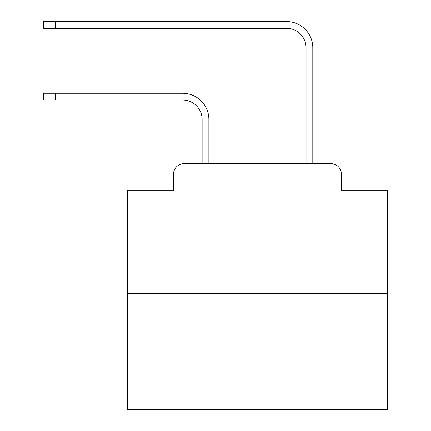 <?xml version="1.0" encoding="UTF-8"?>
<svg xmlns="http://www.w3.org/2000/svg" width="431" height="431" viewBox="0 0 431 431"><rect width="100%" height="100%" fill="white"/><g stroke="black" fill="none" stroke-linecap="round" stroke-linejoin="round"><path stroke-width="0.65" d="M173.542 174.059L173.542 190.168L173.542 174.059A10.392 10.392 0 0 1 183.935 163.667L202.117 163.667L202.117 119.5A19.487 19.487 0 0 0 182.636 100.014A19.487 19.487 -21 0 1 202.117 119.5A19.487 19.487 -21 0 0 182.636 100.014A19.487 19.487 -21 0 1 202.117 119.5A19.487 19.487 -21 0 0 182.636 100.014A19.487 19.487 -21 0 1 202.117 119.5A19.487 19.487 -21 0 0 182.636 100.014A19.487 19.487 -21 0 1 202.117 119.5A19.487 19.487 -21 0 0 182.636 100.014A19.487 19.487 -21 0 1 202.117 119.5A19.487 19.487 -21 0 0 182.636 100.014A19.487 19.487 -21 0 1 202.117 119.5A19.487 19.487 -21 0 0 182.636 100.014A19.487 19.487 -21 0 1 202.117 119.5A19.487 19.487 -21 0 0 182.636 100.014A19.487 19.487 -21 0 1 202.117 119.5A19.487 19.487 -21 0 0 182.636 100.014A19.487 19.487 -21 0 1 202.117 119.5A19.487 19.487 -21 0 0 182.636 100.014A19.487 19.487 -21 0 1 202.117 119.5A19.487 19.487 -21 0 0 182.636 100.014A19.487 19.487 -21 0 1 202.117 119.5A19.487 19.487 -21 0 0 182.636 100.014A19.487 19.487 -21 0 1 202.117 119.5A19.487 19.487 -21 0 0 182.636 100.014A19.487 19.487 -21 0 1 202.117 119.5A19.487 19.487 -21 0 0 182.636 100.014A19.487 19.487 -21 0 1 202.117 119.5A19.487 19.487 -21 0 0 182.636 100.014A19.487 19.487 -21 0 1 202.117 119.5A19.487 19.487 -21 0 0 182.636 100.014A19.487 19.487 -21 0 1 202.117 119.5A19.487 19.487 -21 0 0 182.636 100.014A19.487 19.487 -21 0 1 202.117 119.5A19.487 19.487 -21 0 0 182.636 100.014A19.487 19.487 -21 0 1 202.117 119.5A19.487 19.487 -21 0 0 182.636 100.014A19.487 19.487 -21 0 1 202.117 119.5A19.487 19.487 -21 0 0 182.636 100.014A19.487 19.487 -21 0 1 202.117 119.5M387.367 293.576L127.554 293.576L127.554 409.45L387.367 409.45L387.367 190.168L341.379 190.168L341.379 174.059A10.392 10.392 0 0 0 330.986 163.667L183.935 163.667M127.554 293.576L127.554 190.168L173.542 190.168M55.583 93.258L55.583 100.014L43.633 100.014L43.633 93.258L182.636 93.258A26.243 26.243 159 0 1 208.873 119.5L208.873 163.667L216.928 163.667M297.988 163.667L306.042 163.667L306.042 47.793A19.487 19.487 0 0 0 286.561 28.306A19.487 19.487 21 0 1 306.042 47.793A19.487 19.487 21 0 0 286.561 28.306A19.487 19.487 21 0 1 306.042 47.793A19.487 19.487 21 0 0 286.561 28.306A19.487 19.487 21 0 1 306.042 47.793A19.487 19.487 21 0 0 286.561 28.306A19.487 19.487 21 0 1 306.042 47.793A19.487 19.487 21 0 0 286.561 28.306A19.487 19.487 21 0 1 306.042 47.793A19.487 19.487 21 0 0 286.561 28.306A19.487 19.487 21 0 1 306.042 47.793A19.487 19.487 21 0 0 286.561 28.306A19.487 19.487 21 0 1 306.042 47.793A19.487 19.487 21 0 0 286.561 28.306A19.487 19.487 21 0 1 306.042 47.793A19.487 19.487 21 0 0 286.561 28.306A19.487 19.487 21 0 1 306.042 47.793A19.487 19.487 21 0 0 286.561 28.306A19.487 19.487 21 0 1 306.042 47.793A19.487 19.487 21 0 0 286.561 28.306A19.487 19.487 21 0 1 306.042 47.793A19.487 19.487 21 0 0 286.561 28.306A19.487 19.487 21 0 1 306.042 47.793A19.487 19.487 21 0 0 286.561 28.306A19.487 19.487 21 0 1 306.042 47.793A19.487 19.487 21 0 0 286.561 28.306A19.487 19.487 21 0 1 306.042 47.793A19.487 19.487 21 0 0 286.561 28.306A19.487 19.487 21 0 1 306.042 47.793A19.487 19.487 21 0 0 286.561 28.306A19.487 19.487 21 0 1 306.042 47.793A19.487 19.487 21 0 0 286.561 28.306A19.487 19.487 21 0 1 306.042 47.793A19.487 19.487 21 0 0 286.561 28.306A19.487 19.487 21 0 1 306.042 47.793A19.487 19.487 21 0 0 286.561 28.306A19.487 19.487 21 0 1 306.042 47.793A19.487 19.487 21 0 0 286.561 28.306A19.487 19.487 21 0 1 306.042 47.793M55.583 21.55L55.583 28.306L43.633 28.306L43.633 21.55L286.561 21.55A26.243 26.243 -159 0 1 312.798 47.793L312.798 163.667L312.798 47.793L312.798 163.667L312.798 47.793L312.798 163.667L312.798 47.793L312.798 163.667L312.798 47.793L312.798 163.667L312.798 47.793L312.798 163.667L312.798 47.793L312.798 163.667L312.798 47.793L312.798 163.667L312.798 47.793L312.798 163.667L312.798 47.793L312.798 163.667L312.798 47.793L312.798 163.667L312.798 47.793L312.798 163.667L312.798 47.793L312.798 163.667L312.798 47.793L312.798 163.667L312.798 47.793L312.798 163.667L312.798 47.793L312.798 163.667L312.798 47.793L312.798 163.667L312.798 47.793L312.798 163.667L312.798 47.793L312.798 163.667L312.798 47.793L312.798 163.667L330.986 163.667M341.379 190.168L341.379 174.059M55.583 100.014L182.636 100.014M55.583 28.306L286.561 28.306"/></g></svg>
